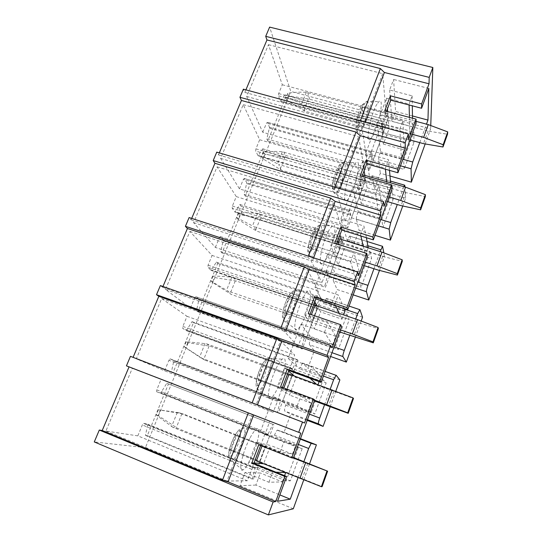 <?xml version="1.0" encoding="UTF-8"?>
<svg xmlns="http://www.w3.org/2000/svg" width="542" height="542" viewBox="0 0 542 542"><rect width="100%" height="100%" fill="white"/><g stroke="black" fill="none" stroke-linecap="round" stroke-linejoin="round"><path stroke-width="0.41" stroke-dasharray="2.71 2.03" d="M133.081 357.347L130.453 356.351M162.973 286.488L162.641 287.267L160.371 285.573M191.699 218.385L191.096 219.801L189.117 217.552M219.327 152.885L218.48 154.89L216.773 152.126M245.912 89.843L244.842 92.397L243.385 89.159M293.297 508.789L145.419 447.665L290.776 91.408L269.618 27.1M145.419 447.665L94.274 441.94M300.824 433.146L126.435 365.85M137.837 435.876L142.329 424.955L143.677 423.356L147.817 424.183L145.446 435.402L147.288 435.693L168.454 383.932L166.78 383.296L160.703 393.065L156.665 391.764L156.767 389.867L161.076 379.393L132.295 368.323L105.907 431.053L137.837 435.876L247.281 480.761L252.701 467.468L255.296 467.638L252.315 479.087L253.473 479.087L273.886 424.691L272.883 424.318L267.68 434.894L265.221 434.223L269.679 421.31L252.328 414.657L226.949 481.066L247.281 480.761M164.599 370.816L168.935 360.281L170.188 358.885L173.86 360.66L171.414 371.975L173.054 372.679L193.494 322.68L192.017 321.657L186.326 330.634L182.722 328.405L182.864 326.426L187.024 316.318L161.658 298.54L136.293 358.824L164.599 370.816L273.08 412.293L278.242 399.65L280.397 400.863L277.348 412.428L278.317 412.875L298.005 360.41L297.185 359.603L292.348 369.312L290.309 367.618L294.658 355.017L280.519 340.904L256.17 404.61L273.08 412.293M190.432 308.039L194.612 297.876L195.77 296.67L199.009 299.32L196.495 310.715L197.938 311.813L217.694 263.487L216.4 262.091L211.068 270.343L207.877 267.24L208.06 265.187L212.078 255.424L189.896 231.427L165.5 289.408L190.432 308.039L297.931 346.324L302.856 334.292L304.597 336.467L301.494 348.127L302.28 349.007L321.284 298.357L320.634 297.151L316.135 306.061L314.489 303.405L318.737 291.095L307.585 270.085L284.204 331.257L297.931 346.324M215.364 247.43L219.402 237.613L220.479 236.59L223.311 240.052L220.723 251.522L221.99 252.972L241.095 206.238L239.97 204.51L234.977 212.078L232.172 208.148L232.396 206.035L236.278 196.597L217.071 166.841L193.589 222.64L215.364 247.43L321.894 282.714L326.596 271.257L327.957 274.333L324.793 286.074L325.417 287.355L343.77 238.433L343.282 236.854L339.096 245.011L337.822 241.454L341.968 229.435L333.594 202.044L311.128 260.824L321.894 282.714M239.456 188.873L243.358 179.382L244.354 178.528L246.8 182.756L244.157 194.287L245.255 196.075L263.744 150.852L262.775 148.806L258.1 155.73L255.655 151.042L255.919 148.86L259.672 139.741L243.243 104.633L220.628 158.379L239.456 188.873L345.01 221.346L349.353 210.337L350.505 214.347L347.3 226.15L347.761 227.803L365.498 180.52L365.159 178.589L361.27 186.048L360.342 181.658L364.393 169.903L358.601 136.618L336.995 193.142L345.01 221.346M262.741 132.275L266.515 123.095L267.436 122.397L269.523 127.336L266.827 138.908L267.762 141.015L285.661 97.235L284.848 94.891L280.458 101.225L278.371 95.812L278.663 93.576L282.294 84.748L268.466 44.674L246.671 96.476L262.741 132.275L367.334 162.092L371.48 151.55L372.293 156.387L369.041 168.25L369.359 170.242L386.514 124.525L386.311 122.268L382.693 129.077L382.096 123.894L386.053 112.404L382.666 73.651L361.873 128.047L367.334 162.092M402.713 206.116L405.565 198.23L374.42 189.09L372.462 176.116L404.996 185.533M375.01 235.323L359.075 230.391L352.978 246.793L350.003 236.231L382.869 246.488M379.441 270.499L384.42 256.712L352.978 246.793M353.194 294.862L337.097 289.523L330.789 306.494L326.731 298.513L359.935 309.672M362.544 317.239L330.789 306.494M355.274 337.348L361.209 320.932M330.606 356.494L314.353 350.715L307.822 368.289L302.605 363.086L336.142 375.206M339.881 379.915L307.822 368.289M330.153 406.825L335.796 391.222M307.206 420.341L290.797 414.095L284.035 432.306L277.24 430.179C276.454 430.856 275.553 432.516 274.523 435.165L274.049 436.432L260.133 432.394L273.581 396.832L286.196 403.939L285.736 405.186C284.577 408.465 284.232 410.409 284.692 411.019L290.797 414.095M300.485 438.688L284.035 432.306M303.737 479.907L309.536 463.864M425.138 144.077L430.626 128.901L290.776 91.408M390.01 176.014L380.315 173.23L374.42 189.09M430.754 125.31L430.626 128.901M293.358 458.119L260.729 445.212L260.607 445.538M258.73 444.792L260.729 445.212M254.069 462.888L248.785 462.394L256.373 442.34L270.654 445.51L263.554 463.776M265.221 446.337L262.138 445.693L235.994 435.355L239.564 436.195L265.221 446.337L259.625 461.249L256.413 460.903L172.81 427.313L177.539 428.295L322.117 486.641M262.138 445.693L261.989 446.08M235.994 435.355L230.215 450.382L256.413 460.903M239.564 436.195L233.914 450.93L259.625 461.249M233.914 450.93L230.215 450.382M249.76 438.492C242.389 452.313 238.006 472.685 242.836 469.995C244.848 469.006 247.355 465.585 250.363 459.718C258.175 444.752 262.125 423.756 255.824 429.603C254.083 431.134 252.064 434.095 249.76 438.492M269.645 435.883L264.72 434.474L252.369 467.258L257.741 467.617L269.645 435.883L302.179 448.607L298.283 447.611L286.095 480.903L290.417 480.815L302.179 448.607M105.907 431.053L226.949 481.066M132.295 368.323L252.328 414.657M161.076 379.393L269.679 421.31M166.78 383.296L272.883 424.318M168.454 383.932L273.886 424.691M147.288 435.693L253.473 479.087M145.446 435.402L252.315 479.087M264.72 434.474L298.283 447.611M252.369 467.258L286.095 480.903M257.741 467.617L290.417 480.815M304.536 423.031L252.159 402.821M282.477 387.483L282.314 387.916L280.614 386.792M314.672 399.976L282.314 387.916M294.34 375.999L296.101 377.456L289.516 395.071L277.247 387.137L284.53 367.889L288.595 371.25M291.589 376.094L289.089 374.068L263.209 364.576L266.19 366.765L291.589 376.094L286.21 390.436L283.588 388.689L283.845 387.991M263.209 364.576L257.653 379.027L283.588 388.689M266.19 366.765L260.749 380.938L286.21 390.436M260.749 380.938L257.653 379.027M277.219 366.317C270.058 379.4 265.533 401.107 270.363 398.472C272.064 397.706 274.171 394.922 276.677 390.118C284.232 375.985 288.391 353.506 282.179 359.211C280.742 360.444 279.089 362.815 277.219 366.317M293.92 371.189L289.875 367.7L277.978 399.291L282.436 401.805L293.92 371.189L326.142 382.957L323.113 379.82L311.365 411.886L314.8 414.02L326.142 382.957M136.293 358.824L256.17 404.61M161.658 298.54L280.519 340.904M187.024 316.318L294.658 355.017M192.017 321.657L297.185 359.603M193.494 322.68L298.005 360.41M173.054 372.679L278.317 412.875M171.414 371.975L277.348 412.428M289.875 367.7L323.113 379.82M277.978 399.291L311.365 411.886M282.436 401.805L314.8 414.02M133.041 357.442L252.125 402.923M332.158 347.761L285.553 331.338L280.553 328.791L280.871 327.964M285.553 331.338L286.135 329.814M310.078 314.211L309.57 315.566L308.242 313.574M341.568 326.575L309.57 315.566M317.131 305.925L320.62 311.894L314.272 328.865L304.57 314.895L311.562 296.413L314.739 301.847M316.962 308.5L314.997 305.2L289.387 296.501L291.813 299.929L316.962 308.5L311.779 322.307L309.712 319.265L311.433 314.672M289.387 296.501L284.042 310.403L309.712 319.265M291.813 299.929L286.582 313.581L311.779 322.307M286.582 313.581L284.042 310.403M303.608 296.948C296.684 309.245 291.969 332.415 296.745 329.854C298.175 329.272 299.929 327.022 302.009 323.113C309.286 309.855 313.71 285.776 307.632 291.311C306.46 292.301 305.119 294.184 303.608 296.948M317.348 308.757L314.123 303.33L302.653 333.791L306.257 338.303L317.348 308.757L349.258 319.624L347.029 314.495L335.715 345.396L338.316 349.597L349.258 319.624M165.5 289.408L284.204 331.257M189.896 231.427L307.585 270.085M212.078 255.424L318.737 291.095M216.4 262.091L320.634 297.151M217.694 263.487L321.284 298.357M197.938 311.813L302.28 349.007M196.495 310.715L301.494 348.127M314.123 303.33L347.029 314.495M302.653 333.791L335.715 345.396M306.257 338.303L338.316 349.597M162.641 287.267L280.553 328.791M358.655 275.553L312.565 260.594L307.842 257.64L308.412 256.149M312.565 260.594L313.622 257.829M336.582 243.859L335.749 246.075L334.76 243.29M367.395 256.109L335.749 246.075M341.257 239.347L344.258 248.683L338.14 265.052L330.81 245.506L337.53 227.748L339.888 235.079M341.399 243.405L339.936 238.934L314.584 230.967L316.501 235.553L341.399 243.405L336.406 256.705L334.841 252.47L337.923 244.286M314.584 230.967L309.435 244.354L334.841 252.47M316.501 235.553L311.454 248.703L336.406 256.705M311.454 248.703L309.435 244.354M328.994 230.221C322.327 241.691 317.361 266.427 322.05 263.961C323.242 263.527 324.692 261.725 326.413 258.561C333.391 246.21 338.14 220.445 332.232 225.79L328.994 230.221M339.969 248.46L337.517 241.237L326.447 270.627L329.265 277.003L339.969 248.46L371.575 258.493L370.098 251.508L359.183 281.312L361.013 287.429L371.575 258.493M193.589 222.64L311.128 260.824M217.071 166.841L333.594 202.044M236.278 196.597L341.968 229.435M239.97 204.51L343.282 236.854M241.095 206.238L343.77 238.433M221.99 252.972L325.417 287.355M220.723 251.522L324.793 286.074M337.517 241.237L370.098 251.508M326.447 270.627L359.183 281.312M329.265 277.003L361.013 287.429M191.096 219.801L307.842 257.64M384.102 206.217L338.52 192.613L334.048 189.3L334.861 187.186M338.52 192.613L340.01 188.718M362.042 176.272L360.911 179.267L360.24 175.75M392.212 188.392L360.911 179.267M364.901 175.391L367.063 187.708L361.155 203.501L356.04 178.799L362.503 161.712L364.102 170.811M364.942 180.682L363.946 175.12L338.858 167.844L340.295 173.494L364.942 180.682L360.132 193.501L359.041 188.155L363.37 176.658M338.858 167.844L333.899 180.743L359.041 188.155M340.295 173.494L335.43 186.177L360.132 193.501M335.43 186.177L333.899 180.743M353.425 165.988C347.036 176.604 341.765 202.986 346.345 200.621C347.327 200.303 348.526 198.867 349.942 196.319C356.609 184.903 361.731 157.397 356.019 162.539L353.425 165.988M361.832 190.201L360.098 181.306L349.407 209.673L351.48 217.782L361.832 190.201L393.126 199.442L392.347 190.737L381.819 219.496L382.923 227.396L393.126 199.442M220.628 158.379L336.995 193.142M243.243 104.633L358.601 136.618M259.672 139.741L364.393 169.903M262.775 148.806L365.159 178.589M263.744 150.852L365.498 180.52M245.255 196.075L347.761 227.803M244.157 194.287L347.3 226.15M360.098 181.306L392.347 190.737M349.407 209.673L381.819 219.496M351.48 217.782L382.923 227.396M218.48 154.89L334.048 189.3M408.546 139.585L363.479 127.255L359.244 123.603L360.274 120.927M363.479 127.255L365.369 122.309M386.527 111.279L385.125 114.992L384.745 110.805M416.073 123.271L385.125 114.992M387.645 111.577L389.075 128.84L383.37 144.097L380.315 114.619L386.534 98.177L387.422 108.895M387.645 120.195L383.004 132.56L382.361 126.191L387.09 113.624L387.645 120.195L363.248 113.637L362.252 106.998L387.09 113.624M362.252 106.998L357.469 119.43L382.361 126.191M363.248 113.637L358.56 125.873L383.004 132.56M358.56 125.873L357.469 119.43M376.968 104.111C370.87 113.854 365.247 141.936 369.685 139.68C370.491 139.443 371.48 138.312 372.639 136.279C378.98 125.812 384.515 96.523 379.014 101.456L376.968 104.111M382.97 133.874L381.907 123.42L371.582 150.825L372.957 160.547L382.97 133.874L413.959 142.37L413.837 132.058L403.668 159.836L404.095 169.389L413.959 142.37M246.671 96.476L361.873 128.047M268.466 44.674L382.666 73.651M282.294 84.748L386.053 112.404M284.848 94.891L386.311 122.268M285.661 97.235L386.514 124.525M267.762 141.015L369.359 170.242M266.827 138.908L369.041 168.25M381.907 123.42L413.837 132.058M371.582 150.825L403.668 159.836M372.957 160.547L404.095 169.389M244.842 92.397L359.244 123.603M302.605 363.086L299.374 368.709L288.134 358.343L301.047 324.211L311.074 337.415L310.627 338.615L334.129 346.887M331.995 352.693L309.468 344.712L314.353 350.715M309.468 344.712C309.123 343.831 309.509 341.799 310.627 338.615M326.731 298.513L326.318 298.432L323.77 303.466L315.024 287.246L327.429 254.455L335.058 273.297L334.624 274.455L357.883 282.057M355.654 288.134L333.357 280.79L337.097 289.523M333.357 280.79C333.113 279.665 333.533 277.551 334.624 274.455M350.003 236.231L349.576 236.014L347.3 240.553L340.864 218.934L352.788 187.403L358.181 211.455L357.767 212.572L380.789 219.551M378.472 225.878L356.392 219.131L359.075 230.391M356.392 219.131C356.25 217.776 356.704 215.587 357.767 212.572M384.42 256.712L383.817 252.728M372.462 176.116L372.042 175.75L369.996 179.863L365.708 153.237L377.185 122.898L380.504 151.774L380.098 152.851L402.889 159.246M400.491 165.805L378.634 159.612L380.315 173.23M378.634 159.612C378.573 158.04 379.068 155.791 380.098 152.851M403.824 186.678L397.286 204.517M405.565 198.23L405.064 187.037M377.185 122.898L399.847 129.043L401.331 157.614L380.504 151.774M386.744 181.726L388.025 193.867L390.924 185.953L390.64 182.857M389.481 170.364L388.492 159.666L365.708 153.237M390.924 185.953L369.996 179.863M352.788 187.403L375.701 194.172L379.224 217.83L358.181 211.455M366.406 237.714L363.899 226.007L340.864 218.934M368.445 247.193L347.3 240.553M327.429 254.455L350.593 261.888L356.311 280.234L335.058 273.297M344.163 308.459L338.316 295.017L315.024 287.246M345.132 310.688L323.77 303.466M301.047 324.211L324.468 332.361L332.551 344.963L311.074 337.415M319.096 381.622L320.952 376.561L311.684 366.853L288.134 358.343M320.952 376.561L299.374 368.709M386.534 98.177L409.095 104.078L409.122 104.992M409.413 117.37L409.827 134.484L389.075 128.84M401.331 157.614L404.176 149.87L402.943 120.676L380.315 114.619M404.176 149.87L383.37 144.097M362.503 161.712L385.315 168.223L385.423 169.206M388.025 193.867L367.063 187.708M379.224 217.83L382.171 209.801L378.919 185.479L356.04 178.799M382.171 209.801L361.155 203.501M337.53 227.748L360.599 234.91L360.85 235.98M363.276 246.264L365.43 255.397L344.258 248.683M356.311 280.234L359.366 271.915L353.946 252.85L330.81 245.506M359.366 271.915L338.14 265.052M311.562 296.413L334.881 304.279L335.478 305.525M339.265 313.445L342.009 319.197L320.62 311.894M332.551 344.963L335.722 336.331L327.957 322.951L304.57 314.895M335.722 336.331L314.272 328.865M284.53 367.889L308.107 376.5L310.071 378.323M316.25 384.034L317.707 385.389L296.101 377.456M273.581 396.832L297.26 405.762L307.89 412.137L311.183 403.173L300.898 395.951L277.247 387.137M311.183 403.173L289.516 395.071M256.373 442.34L280.207 451.764L292.477 454.115L270.654 445.51M275.939 472.177L272.687 472.041L248.785 462.394M285.695 472.59L263.812 463.803M307.89 412.137L286.196 403.939M292.477 454.115L295.844 444.948L283.933 441.703L260.133 432.394M295.844 444.948L274.049 436.432M419.772 142.621L426.486 124.138M373.953 268.744L380.193 251.576M355.688 319.028L349.732 335.437M324.556 404.738L330.213 389.163M303.893 461.628L298.073 477.644M255.865 485.063L239.957 485.734L244.957 472.509L260.37 473.017L255.865 485.063L279.875 494.921M244.957 472.509L268.9 482.265L282.28 481.899L260.37 473.017M282.28 481.899L284.57 475.659M268.9 482.265L272.687 472.041M409.095 104.078L412.15 95.839L389.623 90.013L393.614 79.464L395.572 111.476L412.462 115.954M389.623 90.013L391.907 121.272L395.572 111.476M412.15 95.839L412.306 105.825M412.496 118.19L412.625 126.842L391.907 121.272M280.207 451.764L283.933 441.703M297.26 405.762L300.898 395.951M308.107 376.5L311.684 366.853M317.707 385.389L317.971 384.671M324.468 332.361L327.957 322.951M334.881 304.279L338.316 295.017M342.009 319.197L343.581 314.916M350.593 261.888L353.946 252.85M375.701 194.172L378.919 185.479M360.599 234.91L363.899 226.007M365.43 255.397L368.214 247.816M399.847 129.043L402.943 120.676M385.315 168.223L388.492 159.666M409.827 134.484L412.625 126.842M428.844 88.441L393.614 79.464M277.551 501.262L239.957 485.734M293.385 458.058L178.697 412.686L158.413 409.759L183.304 413.946L293.568 457.55M160.242 410.247L158.101 415.497L177.539 428.295M178.697 412.686L183.304 413.946M158.413 409.759L156.252 415.05L172.81 427.313M156.252 415.05L158.101 415.497M289.089 374.068L206.461 343.757L186.224 341.704L187.83 342.652L210.452 346.291L353.492 398.478M314.319 400.924L204.91 360.112L185.77 347.707L187.83 342.652M206.461 343.757L210.452 346.291M314.57 400.24L200.791 357.835L204.91 360.112M186.224 341.704L184.144 346.799L200.791 357.835M184.144 346.799L185.77 347.707M314.997 305.2L231.793 277.247C224.754 276.454 218.494 276.088 213.013 276.163L214.408 277.538L236.61 281.122L358.675 322.707L378.37 328.581M339.604 331.934L231.265 294.442L212.417 282.409L214.408 277.538M233.182 277.402L236.61 281.122M340.369 329.848L227.728 290.959L231.265 294.442M213.013 276.163L211.007 281.068L227.728 290.959M211.007 281.068L212.417 282.409M339.936 238.934L257.552 213.352C250.594 212.694 244.354 212.579 238.826 212.999L240.025 214.774L261.827 218.304L382.666 256.427L402.293 261.339M363.939 265.533L256.671 231.143L238.107 219.469L240.025 214.774M258.927 213.487L261.827 218.304M365.179 262.152L253.67 226.542L256.671 231.143M238.826 212.999L236.895 217.728L253.67 226.542M236.895 217.728L238.107 219.469M363.946 175.12L282.382 151.76C275.505 151.232 269.286 151.34 263.724 152.085L264.733 154.226L286.142 157.702L405.782 192.593L425.328 196.611M387.374 201.577L281.176 170.086L262.884 158.759L264.733 154.226M283.744 151.868L286.142 157.702M389.054 197.003L278.676 164.463L281.176 170.086M263.724 152.085L261.861 156.645C266.461 158.264 271.684 160.656 277.518 163.833L278.676 164.463M261.861 156.645L262.884 158.759M416.066 121.354L306.338 92.35C299.536 91.937 293.344 92.255 287.748 93.305L288.588 95.785L309.624 99.206L428.051 131.069L447.523 134.253M409.969 139.938L304.821 111.171L286.799 100.162L288.588 95.785M307.687 92.431L309.624 99.206M412.056 134.253L302.788 104.586L304.821 111.171M287.748 93.305L285.946 97.702C290.614 98.942 295.851 101.036 301.643 103.996L302.788 104.586M285.946 97.702L286.799 100.162M274.523 435.165L298.364 444.467M277.572 430.091L300.39 438.945M307.45 419.677L284.692 411.019M285.736 405.186L309.468 414.163M235.323 450.023C231.746 456.371 229.612 457.909 228.914 454.636C229.022 449.785 230.892 443.702 234.53 436.391C242.227 421.791 242.775 436.317 235.323 450.023M237.958 452.868C235.445 457.597 233.331 460.334 231.61 461.066C227.511 463.044 230.933 446.581 237.03 435.477C238.934 431.94 240.634 429.555 242.118 428.322C247.511 423.566 244.496 440.734 237.958 452.868M156.767 389.867L265.526 432.333M265.221 434.223L156.665 391.764M160.608 393.065L267.613 434.914M268.033 434.359L161.157 392.591M147.912 424.84L255.275 468.268M255.296 467.638L147.817 424.183M143.677 423.356L252.701 467.468M251.617 469.264L142.329 424.955M261.982 380.45C258.676 386.148 256.8 387.076 256.359 383.235C256.671 377.943 258.527 371.934 261.922 365.2C269.083 351.893 268.9 368.038 261.982 380.45M264.489 383.431C262.396 387.306 260.621 389.529 259.164 390.091C255.058 392.035 258.575 374.475 264.503 363.973C266.054 361.148 267.443 359.238 268.669 358.242C273.995 353.594 270.824 371.975 264.489 383.431M182.864 326.426L290.654 365.64M290.309 367.618L182.722 328.405M186.204 330.62L292.273 369.319M292.646 368.872L186.712 330.241M173.928 361.365L280.343 401.554M280.397 400.863L173.86 360.66M170.188 358.885L278.242 399.65M277.253 401.216L168.935 360.281M287.646 313.472C281.074 325.938 281.515 308.493 288.269 296.731C294.923 284.638 294.055 302.273 287.646 313.472M290.038 316.575C288.297 319.733 286.813 321.528 285.593 321.948C281.522 323.838 285.173 305.099 290.918 295.221L294.306 290.668C299.516 286.149 296.149 305.837 290.038 316.575M208.06 265.187L314.875 301.345M314.489 303.405L207.877 267.24M210.933 270.309L316.054 306.047M316.392 305.688L211.4 270.018M199.049 300.078L304.523 337.219M304.597 336.467L199.009 299.32M195.77 296.67L302.856 334.292M301.955 335.647L194.612 297.876M312.368 248.954C306.237 260.343 307.375 241.4 313.628 230.845C319.807 219.876 318.31 238.88 312.368 248.954M314.651 252.172C313.208 254.726 311.982 256.156 310.959 256.474C306.955 258.297 310.796 238.284 316.338 229.063L319.069 225.486C324.13 221.109 320.518 242.166 314.651 252.172M232.396 206.035L338.242 239.32M337.822 241.454L232.172 208.148M234.835 212.017L339.014 244.97M339.312 244.706L235.262 211.807M223.324 240.858L327.856 275.14M327.957 274.333L223.311 240.052M220.479 236.59L326.596 271.257M325.776 272.416L219.402 237.613M336.203 186.753C330.485 197.139 332.266 176.821 338.045 167.39C343.784 157.471 341.697 177.735 336.203 186.753M338.377 190.073C337.192 192.125 336.175 193.27 335.329 193.501C331.419 195.242 335.491 173.901 340.816 165.364L342.998 162.573C347.896 158.352 343.994 180.832 338.377 190.073M255.919 148.86L360.796 179.449M360.342 181.658L255.655 151.042M257.945 155.649L361.182 185.981M361.446 185.804L258.331 155.513M246.786 183.609L350.383 215.194M350.505 214.347L246.8 182.756M244.354 178.528L349.502 210.431M348.757 211.4L243.358 179.382M359.19 126.753C353.865 136.198 356.243 114.613 361.575 106.232C366.9 97.296 364.271 118.725 359.19 126.753M361.27 130.168L358.763 132.871C354.976 134.531 359.312 111.815 364.4 103.976L366.135 101.828C370.85 97.77 366.622 121.699 361.27 130.168M278.663 93.576L382.577 121.632M382.096 123.894L278.371 95.812M280.302 101.103L382.611 128.982M382.842 128.881L280.661 101.042M269.489 128.224L372.151 157.282M372.293 156.387L269.523 127.336M267.436 122.397L371.622 151.692M370.952 152.492L266.515 123.095M299.828 367.49L323.432 376.067M324.211 302.287L344.455 309.123M347.72 239.422L368.154 245.824M370.403 178.765L403.18 188.291M307.815 463.18L302.314 478.383M181.902 413.729L176.374 427.489M177.275 412.469L171.618 426.486M333.743 391.575L328.445 406.188M209.07 346.108L203.751 359.353M205.052 343.567L199.612 357.063M358.675 322.707L353.58 336.772M235.242 280.966L230.113 293.73M231.793 277.247L226.556 290.234M382.666 256.427L377.767 269.97M260.472 218.169L255.526 230.479M257.552 213.352L252.504 225.872M405.782 192.593L401.06 205.635M284.807 157.593L280.038 169.47M282.382 151.76L277.518 163.833M428.051 131.069L423.498 143.644M308.296 99.125L303.696 110.588M306.338 92.35L301.643 103.996M277.24 430.179L300.315 439.135M242.836 469.995L231.61 461.066C229.429 460.571 228.406 458.308 228.541 454.277C229.225 448.566 231.319 442.36 234.822 435.666C238.975 428.79 239.903 429.352 242.118 428.322L255.824 429.603M267.68 434.894L160.703 393.065M252.606 467.502L143.528 423.363M270.363 398.472L259.164 390.091C256.983 389.596 255.946 387.327 256.048 383.282C256.149 380.775 257.064 377.022 258.785 372.008L262.301 364.326C264.896 360.206 267.023 358.181 268.669 358.242L282.179 359.211M292.348 369.312L186.326 330.634M278.121 399.671L169.998 358.879M296.745 329.854L285.593 321.948C282.856 320.01 283.656 321.277 282.531 317.653C281.874 313.208 284.896 302.151 288.73 295.708C290.187 293.087 292.043 291.406 294.306 290.668L307.632 291.311M316.135 306.061L211.068 270.343M302.721 334.285L195.547 296.63M322.05 263.961L310.959 256.474C308.215 255.025 307.233 252.226 308.012 248.08C308.215 244.821 310.695 235.35 314.184 229.659C315.078 227.864 316.711 226.475 319.069 225.486L332.232 225.79M339.096 245.011L234.977 212.078M326.447 271.217L220.228 236.508M346.345 200.621L335.329 193.501C331.853 190.811 332.422 191.536 332.564 184.138C333.242 177.844 337.144 167.83 338.703 166.035C340.268 163.874 341.697 162.722 342.998 162.573L356.019 162.539M361.27 186.048L258.1 155.73M349.353 210.337L244.09 178.406M369.685 139.68L358.763 132.871C355.491 130.351 355.864 130.764 356.121 123.298C356.88 116.747 360.416 106.998 362.354 104.701L366.135 101.828L379.014 101.456M382.693 129.077L280.458 101.225M371.48 151.55L267.165 122.221M302.219 363.113L325.139 371.399M326.318 298.432L349.082 306.081M349.576 236.014L367.225 241.522M372.042 175.75L390.477 181.082"/><path stroke-width="0.81" d="M268.371 514.9L94.274 441.94L99.301 430.057L273.121 501.987L268.371 514.9L293.297 508.789L303.737 479.907M130.453 356.351L302.504 422.049L298.723 432.34L126.435 365.85L130.453 356.351M156.509 294.699L160.371 285.573L330.654 345.478L327.029 355.342L156.509 294.699L158.82 296.318L133.081 357.347M354.156 281.535L357.639 272.07L189.117 217.552L185.411 226.326L354.156 281.535L355.24 284.862L309.082 269.713L304.319 266.813L280.871 327.964M216.773 152.126L383.526 201.638L380.193 210.716L213.202 160.567L216.773 152.126M239.95 97.289L243.385 89.159L408.39 134.003L405.186 142.722L239.95 97.289L241.434 100.466L219.327 152.885M245.912 89.843L266.962 39.952L265.715 36.341L429.203 77.384L432.841 67.493L430.754 125.31M265.715 36.341L269.618 27.1L432.841 67.493M185.411 226.326L187.424 228.507L162.973 286.488M213.202 160.567L214.944 163.271L191.699 218.385M129.064 366.866L102.228 430.497L99.301 430.057M397.286 204.517L390.728 222.566L389.163 229.151L390.43 240.086L402.713 206.116M390.43 240.086L375.01 235.323M373.953 268.744L367.93 285.343C366.839 288.48 366.351 290.593 366.46 291.691L368.763 300.024L379.441 270.499M368.763 300.024L353.194 294.862M349.732 335.437L344.272 350.457C343.154 353.682 342.7 355.715 342.91 356.555L346.331 362.09L355.274 337.348M361.209 320.932L362.544 317.239L359.935 309.672L357.666 313.588L355.688 319.028M346.331 362.09L330.606 356.494M324.556 404.738L319.719 418.045C318.574 421.364 318.154 423.302 318.472 423.871L323.086 426.385L330.153 406.825M335.796 391.222L339.881 379.915L336.142 375.206L333.628 379.766L330.213 389.163M323.086 426.385L307.206 420.341M309.536 463.864L316.406 444.86L300.485 438.688M419.772 142.621L412.726 162.011L411.073 168.799L411.371 182.159L425.138 144.077M411.371 182.159L390.01 176.014M316.406 444.86L311.183 443.349L308.662 448.485L303.893 461.628M279.875 494.921L290.248 499.175L277.551 501.262L286.63 476.486L284.929 476.465L275.722 501.56L228.08 481.865L222.477 480.226L248.304 412.882M228.08 481.865L253.636 414.942M284.929 476.465L251.82 463.112L258.73 444.792L291.759 457.861L300.824 433.146L298.723 432.34M291.759 457.861L293.358 458.119L314.672 399.976L313.364 398.987L280.614 386.792L287.246 369.224L288.852 370.559L282.477 387.483M260.607 445.538L253.913 463.302L251.82 463.112M286.63 476.486L253.913 463.302M263.554 463.776L254.069 462.888M261.989 446.08L256.413 460.903L321.392 486.702L322.117 486.641L327.619 471.194L293.568 457.55M102.228 430.497L222.477 480.226M275.722 501.56L273.121 501.987M252.159 402.821L276.887 338.344L281.928 340.837L257.484 404.854M287.246 369.224L319.902 381.155L328.601 357.463L281.928 340.837M302.504 422.049L304.536 423.031L313.364 398.987M319.902 381.155L321.121 382.361L288.852 370.559M288.595 371.25L294.34 375.999M314.319 400.924L348.215 413.316L353.492 398.478L353.018 397.889L289.089 374.068L283.845 387.991M158.82 296.318L276.887 338.344M328.601 357.463L327.029 355.342M286.135 329.814L309.082 269.713M330.654 345.478L332.158 347.761L340.62 324.699L308.242 313.574L314.604 296.718L346.9 307.599L355.24 284.862M346.9 307.599L347.761 309.672L315.844 298.899L310.078 314.211M314.604 296.718L315.844 298.899M321.121 382.361L341.568 326.575L340.62 324.699M314.739 301.847L317.131 305.925M339.604 331.934L373.289 342.849L378.37 328.581L378.079 327.497L357.503 319.644L314.997 305.2L311.433 314.672M187.424 228.507L304.319 266.813M308.412 256.149L330.667 198.115L335.173 201.387L313.622 257.829M357.639 272.07L358.655 275.553L366.778 253.412L334.76 243.29L340.871 227.091L372.808 236.989L380.816 215.154L335.173 201.387M372.808 236.989L373.343 239.869L341.778 230.052L336.582 243.859M340.871 227.091L341.778 230.052M347.761 309.672L367.395 256.109L366.778 253.412M339.888 235.079L341.257 239.347M363.939 265.533L377.767 269.97L397.408 275.072L402.293 261.339L402.184 259.801L381.981 252.138L339.936 238.934L337.923 244.286M214.944 163.271L330.667 198.115M380.816 215.154L380.193 210.716M334.861 187.186L355.992 132.079L360.261 135.69L340.01 188.718M383.526 201.638L384.102 206.217L391.907 184.944L360.24 175.75L366.114 160.181L397.692 169.165L405.396 148.183L360.261 135.69M397.692 169.165L397.93 172.783L366.717 163.86L362.042 176.272M366.114 160.181L366.717 163.86M373.343 239.869L392.212 188.392L391.907 184.944M364.102 170.811L364.901 175.391M387.374 201.577L401.06 205.635L420.626 209.835L425.328 196.611L425.382 194.653L405.545 187.173L363.946 175.12L363.37 176.658M241.434 100.466L355.992 132.079M405.396 148.183L405.186 142.722M360.274 120.927L380.355 68.556L384.393 72.479L365.369 122.309M408.39 134.003L408.546 139.585L416.053 119.138L384.745 110.805L390.396 95.826L421.622 103.962L429.027 83.78L384.393 72.479M421.622 103.962L421.581 108.258L390.707 100.168L386.527 111.279M390.396 95.826L390.707 100.168M397.93 172.783L416.073 123.271L416.053 119.138M387.422 108.895L387.645 111.577M266.962 39.952L380.355 68.556M429.027 83.78L429.203 77.384M383.817 252.728L382.55 246.305L380.193 251.576M405.064 187.037L404.698 185.195L403.824 186.678M390.64 182.857L389.481 170.364M368.214 247.816L366.406 237.714M343.581 314.916L345.132 310.688L344.163 308.459M409.122 104.992L409.413 117.37M385.423 169.206L386.744 181.726M360.85 235.98L363.276 246.264M335.478 305.525L339.265 313.445M310.071 378.323L316.25 384.034M285.471 472.583L275.939 472.177M421.581 108.258L428.844 88.441L427.963 120.073L426.486 124.138M290.248 499.175L298.073 477.644M284.57 475.659L285.668 472.658M412.306 105.825L412.496 118.19M317.971 384.671L319.096 381.622M412.462 115.954L427.963 120.073M327.619 471.194L293.385 458.058M326.934 471.14L321.392 486.702M353.018 397.889L347.693 412.835L348.215 413.316M332.043 389.833L326.643 404.738L347.693 412.835M326.643 404.738L314.57 400.24M378.079 327.497L372.964 341.867L373.289 342.849M357.503 319.644L352.307 333.974L372.964 341.867M352.307 333.974L340.369 329.848M402.184 259.801L397.259 273.622L397.408 275.072M381.981 252.138L376.988 265.926L397.259 273.622M376.988 265.926L365.179 262.152M425.382 194.653L420.646 207.959L420.626 209.835M405.545 187.173L400.734 200.445L420.646 207.959M400.734 200.445L389.054 197.003M416.066 121.354L428.241 124.606L447.726 131.902L447.523 134.253L442.983 146.997L423.498 143.644L409.969 139.938M447.726 131.902L443.16 144.721L442.983 146.997M428.241 124.606L423.607 137.39L443.16 144.721M423.607 137.39L412.056 134.253M298.364 444.467L308.662 448.485M300.39 438.945L311.447 443.234M318.472 423.871L307.45 419.677M309.468 414.163L319.719 418.045M323.432 376.067L333.628 379.766M342.91 356.555L331.995 352.693M334.129 346.887L344.272 350.457M344.455 309.123L357.666 313.588M366.46 291.691L355.654 288.134M357.883 282.057L367.93 285.343M368.154 245.824L380.836 249.801M389.163 229.151L378.472 225.878M380.789 219.551L390.728 222.566M411.073 168.799L400.491 165.805M402.889 159.246L412.726 162.011M305.553 462.875L299.929 478.39M300.315 439.135L311.183 443.349M325.139 371.399L335.837 375.26M349.082 306.081L359.61 309.624M367.225 241.522L382.55 246.305M390.477 181.082L404.698 185.195"/></g></svg>
